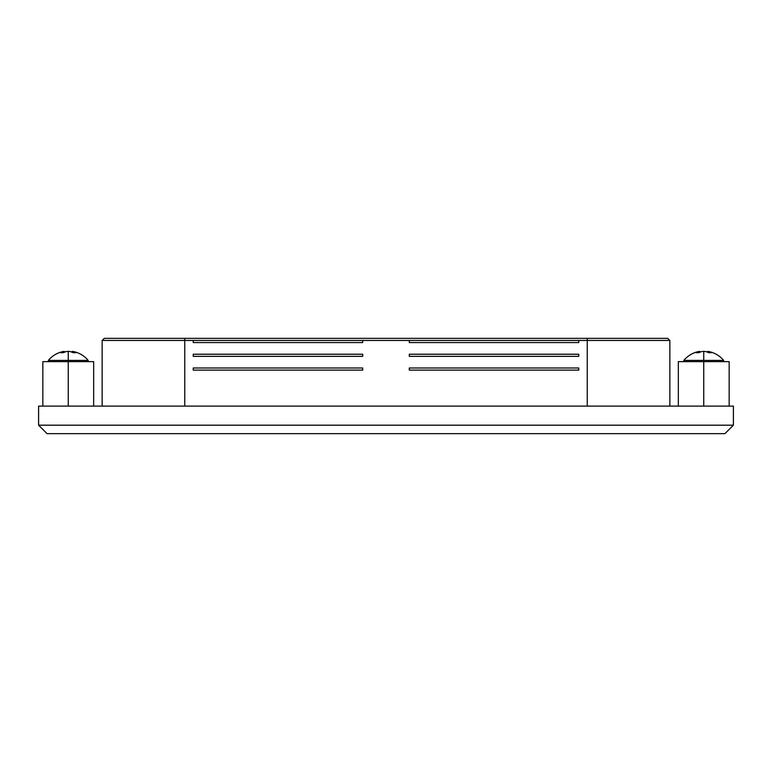 <?xml version="1.0" encoding="UTF-8"?>
<svg xmlns="http://www.w3.org/2000/svg" width="772" height="772" viewBox="0 0 772 772"><rect width="100%" height="100%" fill="white"/><g stroke="black" fill="none" stroke-linecap="round" stroke-linejoin="round"><path stroke-width="1.16" d="M669.855 406.12L669.855 340.452L667.732 338.339L587.241 338.339L587.241 340.452L669.855 340.452L587.241 340.452L587.241 406.12L587.241 340.452L578.768 340.452L578.768 342.575L409.305 342.575L409.305 340.452L184.759 340.452L184.759 406.12L184.759 340.452L102.145 340.452L193.232 340.452L193.232 342.575L362.695 342.575L362.695 340.452L193.232 340.452M362.695 340.452L409.305 340.452L409.305 342.575L578.768 342.575L578.768 340.452L409.305 340.452L669.855 340.452L587.241 340.452L587.241 338.339L667.732 338.339L104.268 338.339L102.145 340.452L102.145 406.12M578.768 354.223L409.305 354.223L409.305 356.346L578.768 356.346L578.768 354.223L409.305 354.223M409.305 356.346L578.768 356.346M578.768 367.993L409.305 367.993L409.305 370.116L578.768 370.116L578.768 367.993L409.305 367.993M409.305 370.116L578.768 370.116M362.695 367.993L193.232 367.993L193.232 370.116L362.695 370.116L362.695 367.993L193.232 367.993M193.232 370.116L362.695 370.116M362.695 354.223L193.232 354.223L193.232 356.346L362.695 356.346L362.695 354.223L193.232 354.223M193.232 356.346L362.695 356.346M193.232 342.575L362.695 342.575M587.241 338.339L184.759 338.339L184.759 340.452L184.759 338.339L104.268 338.339L184.759 338.339M184.759 340.452L102.145 340.452L184.759 340.452M38.6 406.12L733.4 406.12L38.6 406.12L38.6 425.189L733.4 425.189L733.4 406.12L733.4 425.189L724.927 433.661L733.4 425.189L38.6 425.189L38.6 406.12M47.073 433.661L724.927 433.661L47.073 433.661L38.6 425.189L47.073 433.661M152.296 433.661L149.643 433.661M623.245 433.661L622.357 433.661M619.704 433.661L612.447 433.661M708.802 352.707L706.033 351.617A25.563 24.019 -90 0 0 703.746 351.366L703.746 360.418L723.654 360.418A25.843 25.843 0 0 0 707.808 351.366A25.563 8.743 90 0 1 708.648 351.617A25.775 17.901 90 0 1 711.321 352.707L708.802 352.707A25.775 18.538 -90 0 0 706.033 351.617A25.775 18.538 -90 0 1 707.808 352.244L707.808 351.366A25.843 25.843 0 0 1 723.654 360.418L703.746 360.418L703.746 351.366A25.563 24.019 -90 0 1 706.033 351.617L707.808 352.244M701.458 351.617L701.468 351.617A25.563 24.019 90 0 1 703.746 351.366A25.563 24.019 90 0 0 701.458 351.617A25.775 18.538 90 0 0 698.689 352.707L696.17 352.707A25.775 17.901 -90 0 1 698.843 351.617A25.563 8.743 -90 0 1 699.683 351.366A25.563 8.743 -90 0 0 699.673 351.366A25.843 25.843 0 0 0 683.828 360.418A25.843 25.843 0 0 1 699.673 351.366L699.683 352.244L701.458 351.617L698.689 352.707M683.828 360.418L703.746 360.418L703.746 361.643L703.746 360.418L683.828 360.418L683.828 361.643M708.648 352.63L708.648 351.617A25.563 8.743 90 0 0 707.808 351.366M696.17 352.707L698.843 351.617L698.843 352.63L698.843 351.617L699.683 351.366M708.648 351.617L711.321 352.707M73.311 352.707L70.541 351.617A25.563 24.019 -90 0 0 68.254 351.366L68.254 360.418L88.172 360.418A25.843 25.843 0 0 0 72.327 351.366A25.563 8.743 90 0 1 73.157 351.617A25.775 17.901 90 0 1 75.83 352.707L73.311 352.707A25.775 18.538 -90 0 0 70.541 351.617A25.775 18.538 -90 0 1 72.327 352.244L72.327 351.366A25.843 25.843 0 0 1 88.172 360.418L68.254 360.418L68.254 351.366A25.563 24.019 -90 0 1 70.551 351.617L72.327 352.244M65.967 351.617L65.977 351.617A25.563 24.019 90 0 1 68.254 351.366A25.563 24.019 90 0 0 65.967 351.617A25.775 18.538 90 0 0 63.198 352.707L60.679 352.707A25.775 17.901 -90 0 1 63.362 351.617A25.563 8.743 -90 0 1 64.192 351.366A25.563 8.743 -90 0 0 63.362 351.617L63.362 352.63L63.362 351.617L64.192 351.366A25.843 25.843 0 0 0 48.346 360.418A25.843 25.843 0 0 1 64.192 351.366L64.192 352.244L65.967 351.617L63.198 352.707M48.346 360.418L68.254 360.418L68.254 361.643L68.254 360.418L48.346 360.418L48.346 361.643M73.157 352.63L73.157 351.617A25.563 8.743 90 0 0 72.327 351.366M60.679 352.707L63.362 351.617M73.157 351.617L75.83 352.707M678.327 361.643L729.164 361.643L703.746 361.643L703.746 406.12L703.746 361.643L678.327 361.643L678.327 406.12M42.836 361.643L93.673 361.643L68.254 361.643L68.254 406.12L68.254 361.643L42.836 361.643L42.836 406.12M723.654 360.418L723.654 361.643M88.172 360.418L88.172 361.643M729.164 361.643L729.164 406.12M93.673 361.643L93.673 406.12"/></g></svg>
